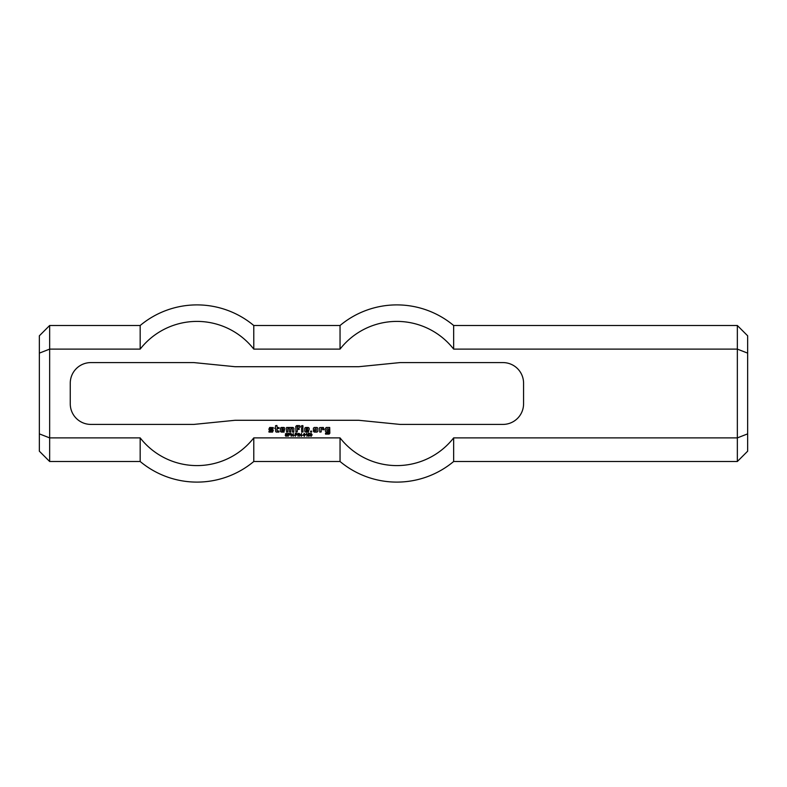 <?xml version="1.0" encoding="UTF-8"?>
<svg xmlns="http://www.w3.org/2000/svg" width="787" height="787" viewBox="0 0 787 787"><rect width="100%" height="100%" fill="white"/><g stroke="black" fill="none" stroke-linecap="round" stroke-linejoin="round"><path stroke-width="0.59" stroke-dasharray="3.94 2.95" d="M289.282 433.726L288.534 433.726L288.534 434.778L289.832 434.64L289.282 433.726M288.534 435.122L288.14 436.323L288.14 433.371L290.069 433.539L290.147 434.867L288.534 435.122M294.791 435.073L293.679 435.437L294.791 435.073M298.44 433.371L298.047 436.323L298.44 433.371M299.503 434.011L299.503 436.323L299.129 433.371L301.077 435.693L301.451 433.371L301.451 436.323L299.503 434.011M306.753 433.362L306.989 436.323L306.625 434.021L305.897 434.454L306.753 433.362M308.858 436.372L307.914 435.555L308.858 436.077L309.488 435.359L307.983 434.936L308.268 433.421L309.734 433.421L308.553 433.765L308.396 434.552L309.871 435.329L308.858 436.372M275.46 427.469L275.607 425.639L276.906 425.492L277.191 427.469L279.07 427.607L278.923 428.472L277.054 428.62L277.054 430.784L278.923 431.069L278.923 432.083L276.188 432.083L275.607 431.365L275.607 428.62L274.742 428.335L275.46 427.469M282.1 430.066L282.1 429.486L283.399 429.338L283.251 428.472L281.805 428.62L281.805 430.932L284.117 431.069L284.117 432.083L281.234 432.083L280.369 431.365L280.369 428.187L281.234 427.469L283.969 427.469L284.835 428.187L284.697 430.066L282.1 430.066M286.566 432.083L286.566 427.469L293.059 427.469L293.925 428.335L293.777 432.083L292.479 431.935L292.341 428.472L290.895 428.62L290.747 432.083L289.459 431.935L289.459 428.62L288.012 428.472L287.865 431.935L286.566 432.083M314.839 430.499L313.403 430.499L313.403 428.187L314.269 427.469L317.004 427.469L317.869 428.187L317.869 431.365L317.004 432.083L314.269 432.083L313.403 431.365L313.541 430.784L316.285 430.784L316.285 428.767L314.839 428.905L314.839 430.499M301.716 432.083L301.569 428.335L302.867 428.187L303.015 431.935L301.716 432.083M306.477 430.066L307.776 428.62L306.182 428.62L306.182 430.922L308.494 431.069L308.494 432.083L305.612 432.083L304.746 431.355L304.746 428.187L305.612 427.469L308.347 427.469L309.212 428.187L309.075 430.056L306.477 430.066M326.959 430.784L328.258 430.784L328.258 432.083L326.241 432.083L325.375 431.217L325.375 428.472L326.241 427.469L329.694 427.469L329.842 433.234L329.123 434.099L325.513 434.099L325.513 433.096L328.543 432.948L328.543 428.905L326.812 428.905L326.959 430.784M301.716 427.321L301.569 425.737L302.867 425.59L303.015 427.174L301.716 427.321M310.658 432.083L310.511 431.217L311.524 431.069L311.672 431.935L310.658 432.083M269.695 430.056L268.829 429.338L269.695 427.469L273.296 427.607L273.158 428.472L270.266 428.767L270.561 429.486L272.577 429.486L273.296 430.204L272.577 432.083L268.967 432.083L268.967 431.069L271.997 430.794L271.712 430.056L269.695 430.056M295.942 432.083L295.784 426.397L296.669 425.59L299.404 425.59L300.27 426.308L300.132 427.321L297.24 426.603L297.24 428.335L299.119 428.472L299.267 429.338L297.388 429.486L297.24 431.935L295.942 432.083M319.748 432.083L319.601 427.607L323.349 427.469L324.077 429.633L322.778 429.771L322.483 428.767L321.332 428.767L321.185 431.935L319.748 432.083M304.294 433.667L303.703 434.867L304.294 436.077L304.884 434.867L304.294 433.667M304.294 436.372L303.329 434.867L304.294 433.362L305.258 434.867L304.294 436.372M303.034 435.073L301.923 435.437L303.034 435.073M311.17 435.004L311.741 434.345L311.18 433.667L310.58 434.375L311.17 435.004M311.091 436.372L310.265 435.644L311.386 435.998L311.78 434.936L311.081 435.329L310.206 434.365L311.131 433.362L312.144 434.788L311.091 436.372M296.384 433.726L295.627 433.726L295.627 434.778L296.925 434.64L296.384 433.726M295.627 435.122L295.233 436.323L295.233 433.371L297.161 433.539L297.25 434.867L295.627 435.122M291.259 434.011L291.259 436.323L290.885 433.371L292.833 435.693L293.207 433.371L293.207 436.323L291.259 434.011M285.848 436.264L285.258 435.378L286.498 436.028L287.225 435.526L285.474 434.503L285.494 433.726L286.989 433.43L287.521 434.208L285.75 434.109L287.481 435.073L287.471 435.939L285.848 436.264M523.571 383.2A20.61 20.61 0 0 0 502.962 362.591L399.944 362.591L358.724 366.712L235.097 366.712L193.887 362.591L90.859 362.591A20.61 20.61 0 0 0 70.259 383.2L70.259 403.8A20.61 20.61 0 0 0 90.859 424.409L193.887 424.409L235.097 420.288L358.724 420.288L399.944 424.409L502.962 424.409A20.61 20.61 0 0 0 523.571 403.8L523.571 383.2M39.35 433.873L39.35 353.127L49.65 349.113L49.65 437.887L39.35 433.873L39.35 451.197M140.175 461.497L140.175 437.887L49.65 437.887L49.65 461.497M39.35 353.127L39.35 335.803M49.65 325.503L49.65 349.113L140.175 349.113L140.175 325.503M747.65 335.803L747.65 451.197M737.35 461.497L737.35 325.503M747.65 433.873L737.35 437.887L453.656 437.887A72.089 72.089 0 0 1 340.043 437.887L340.043 461.497M747.65 353.127L737.35 349.113L453.656 349.113L453.656 325.503M453.656 349.113A72.089 72.089 0 0 0 340.043 349.113L253.788 349.113A72.089 72.089 0 0 0 140.175 349.113M140.175 437.887A72.089 72.089 0 0 0 253.788 437.887L253.788 461.497M453.656 461.497L453.656 437.887M253.788 349.113L253.788 325.503M340.043 349.113L340.043 325.503"/><path stroke-width="1.18" d="M289.282 433.726L288.534 433.726L288.534 434.778L289.832 434.64L289.282 433.726M288.534 435.122L288.14 436.323L288.14 433.371L290.069 433.539L290.147 434.867L288.534 435.122M294.791 435.073L293.679 435.437L294.791 435.073M298.44 433.371L298.047 436.323L298.44 433.371M299.503 434.011L299.503 436.323L299.129 433.371L301.077 435.693L301.451 433.371L301.451 436.323L299.503 434.011M306.753 433.362L306.989 436.323L306.625 434.021L305.897 434.454L306.753 433.362M308.858 436.372L307.914 435.555L308.858 436.077L309.488 435.359L307.983 434.936L308.268 433.421L309.734 433.421L308.553 433.765L308.396 434.552L309.871 435.329L308.858 436.372M275.46 427.469L275.607 425.639L276.906 425.492L277.191 427.469L279.07 427.607L278.923 428.472L277.054 428.62L277.054 430.784L278.923 431.069L278.923 432.083L276.188 432.083L275.607 431.365L275.607 428.62L274.742 428.335L275.46 427.469M282.1 430.066L282.1 429.486L283.399 429.338L283.251 428.472L281.805 428.62L281.805 430.932L284.117 431.069L284.117 432.083L281.234 432.083L280.369 431.365L280.369 428.187L281.234 427.469L283.969 427.469L284.835 428.187L284.697 430.066L282.1 430.066M286.566 432.083L286.566 427.469L293.059 427.469L293.925 428.335L293.777 432.083L292.479 431.935L292.341 428.472L290.895 428.62L290.747 432.083L289.459 431.935L289.459 428.62L288.012 428.472L287.865 431.935L286.566 432.083M314.839 430.499L313.403 430.499L313.403 428.187L314.269 427.469L317.004 427.469L317.869 428.187L317.869 431.365L317.004 432.083L314.269 432.083L313.403 431.365L313.541 430.784L316.285 430.784L316.285 428.767L314.839 428.905L314.839 430.499M301.716 432.083L301.569 428.335L302.867 428.187L303.015 431.935L301.716 432.083M306.477 430.066L307.776 428.62L306.182 428.62L306.182 430.922L308.494 431.069L308.494 432.083L305.612 432.083L304.746 431.355L304.746 428.187L305.612 427.469L308.347 427.469L309.212 428.187L309.075 430.056L306.477 430.066M326.959 430.784L328.258 430.784L328.258 432.083L326.241 432.083L325.375 431.217L325.375 428.472L326.241 427.469L329.694 427.469L329.842 433.234L329.123 434.099L325.513 434.099L325.513 433.096L328.543 432.948L328.543 428.905L326.812 428.905L326.959 430.784M301.716 427.321L301.569 425.737L302.867 425.59L303.015 427.174L301.716 427.321M310.658 432.083L310.511 431.217L311.524 431.069L311.672 431.935L310.658 432.083M269.695 430.056L268.829 429.338L269.695 427.469L273.296 427.607L273.158 428.472L270.266 428.767L270.561 429.486L272.577 429.486L273.296 430.204L272.577 432.083L268.967 432.083L268.967 431.069L271.997 430.794L271.712 430.056L269.695 430.056M295.942 432.083L295.784 426.397L296.669 425.59L299.404 425.59L300.27 426.308L300.132 427.321L297.24 426.603L297.24 428.335L299.119 428.472L299.267 429.338L297.388 429.486L297.24 431.935L295.942 432.083M319.748 432.083L319.601 427.607L323.349 427.469L324.077 429.633L322.778 429.771L322.483 428.767L321.332 428.767L321.185 431.935L319.748 432.083M304.294 433.667L303.703 434.867L304.294 436.077L304.884 434.867L304.294 433.667M304.294 436.372L303.329 434.867L304.294 433.362L305.258 434.867L304.294 436.372M303.034 435.073L301.923 435.437L303.034 435.073M311.17 435.004L311.741 434.345L311.18 433.667L310.58 434.375L311.17 435.004M311.091 436.372L310.265 435.644L311.386 435.998L311.78 434.936L311.081 435.329L310.206 434.365L311.131 433.362L312.144 434.788L311.091 436.372M296.384 433.726L295.627 433.726L295.627 434.778L296.925 434.64L296.384 433.726M295.627 435.122L295.233 436.323L295.233 433.371L297.161 433.539L297.25 434.867L295.627 435.122M291.259 434.011L291.259 436.323L290.885 433.371L292.833 435.693L293.207 433.371L293.207 436.323L291.259 434.011M285.848 436.264L285.258 435.378L286.498 436.028L287.225 435.526L285.474 434.503L285.494 433.726L286.989 433.43L287.521 434.208L285.75 434.109L287.481 435.073L287.471 435.939L285.848 436.264M502.962 362.591A20.61 20.61 0 0 1 523.571 383.2L523.571 403.8A20.61 20.61 0 0 1 502.962 424.409L399.944 424.409L358.724 420.288L235.097 420.288L193.887 424.409L90.859 424.409A20.61 20.61 0 0 1 70.259 403.8L70.259 383.2A20.61 20.61 0 0 1 90.859 362.591L193.887 362.591L235.097 366.712L358.724 366.712L399.944 362.591L502.962 362.591M453.656 437.887A72.089 72.089 0 0 1 340.043 437.887L253.788 437.887A72.089 72.089 0 0 1 140.175 437.887L49.65 437.887L49.65 349.113L140.175 349.113A72.089 72.089 0 0 1 253.788 349.113L340.043 349.113A72.089 72.089 0 0 1 453.656 349.113L737.35 349.113L737.35 461.497L747.65 451.197L747.65 433.873L737.35 437.887L453.656 437.887L453.656 461.497L737.35 461.497M39.35 353.127L39.35 335.803L49.65 325.503L49.65 349.113L39.35 353.127L39.35 433.873L49.65 437.887L49.65 461.497L140.175 461.497A88.606 88.606 0 0 0 253.788 461.497L340.043 461.497A88.606 88.606 0 0 0 453.656 461.497M39.35 433.873L39.35 451.197L49.65 461.497M49.65 325.503L140.175 325.503L140.175 349.113M747.65 433.873L747.65 353.127L737.35 349.113L737.35 325.503L747.65 335.803L747.65 353.127M340.043 461.497L340.043 437.887L253.788 437.887L253.788 461.497M140.175 437.887L140.175 461.497M140.175 325.503A88.606 88.606 0 0 1 253.788 325.503L253.788 349.113M737.35 325.503L453.656 325.503L453.656 349.113M453.656 325.503A88.606 88.606 0 0 0 340.043 325.503L340.043 349.113M253.788 325.503L340.043 325.503"/></g></svg>
